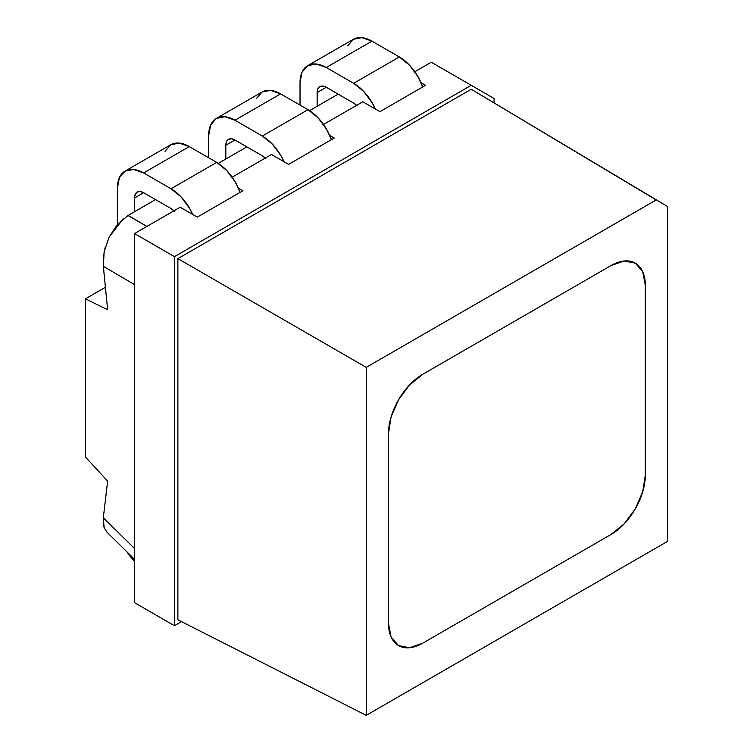 <?xml version="1.0" encoding="UTF-8"?>
<svg xmlns="http://www.w3.org/2000/svg" width="753" height="753" viewBox="0 0 753 753"><rect width="100%" height="100%" fill="white"/><g stroke="black" fill="none" stroke-linecap="round" stroke-linejoin="round"><path stroke-width="1.13" d="M656.174 199.969L366.231 367.37L177.877 258.627L471.246 89.249L656.174 199.969L366.231 367.37L366.231 715.35L667.582 541.36L667.582 206.567L471.246 89.249L177.877 258.627L177.877 619.785L366.231 715.35L366.231 367.37L177.877 258.627L177.877 619.785L366.231 715.35L667.582 541.36L667.582 206.567L471.246 89.249L656.174 199.969M431.29 62.235L414.828 71.742L431.29 62.235L471.246 85.296L174.451 256.651L134.505 233.581L134.505 602.654L174.451 625.724L181.52 621.639L174.451 625.724L134.505 602.654L134.505 233.581L180.165 207.226L134.505 233.581L174.451 256.651L174.451 625.724L174.451 256.651L471.246 85.296L494.072 98.483L494.072 102.512L494.072 98.483L431.29 62.235M362.805 101.777L323.508 124.461L362.805 101.777L379.926 111.66L425.586 85.296L420.993 82.642L425.586 85.296L379.926 111.66L362.805 101.777M611.078 265.545L624.181 260.99L635.297 263.145L642.714 271.692L645.321 285.321L645.321 475.124L642.714 491.765L635.297 508.877L624.181 523.862L611.078 534.442L422.734 643.184L409.623 647.74L398.516 645.585L391.089 637.038L388.482 623.409L388.482 433.606L391.089 416.964L398.516 399.852L409.623 384.868L422.734 374.288L611.078 265.545A48.427 27.965 -60 0 1 635.297 263.145A48.427 27.965 -60 0 1 645.321 285.321L645.321 475.124A48.427 27.965 -60 0 1 611.078 534.442L422.734 643.184A48.427 27.965 -60 0 1 398.516 645.585A48.427 27.965 -60 0 1 388.482 623.409L388.482 433.606A48.427 27.965 -60 0 1 422.734 374.288L611.078 265.545A48.427 27.965 -60 0 1 635.297 263.145A48.427 27.965 -60 0 1 645.321 285.321L645.321 475.124A48.427 27.965 -60 0 1 611.078 534.442L422.734 643.184A48.427 27.965 -60 0 1 398.516 645.585A48.427 27.965 -60 0 1 388.482 623.409L388.482 433.606A48.427 27.965 -60 0 1 422.734 374.288L611.078 265.545L422.734 374.288L409.623 384.868L398.516 399.852L391.089 416.964L388.482 433.606L388.482 623.409L391.089 637.038L398.516 645.585L409.623 647.74L422.734 643.184L611.078 534.442L624.181 523.862L635.297 508.877L642.714 491.765L645.321 475.124L645.321 285.321L642.714 271.692L635.297 263.145L624.181 260.99L611.078 265.545M105.411 287.288L85.418 298.828L85.418 457.005L107.632 481.082L103.33 517.753L134.505 548.523L103.33 517.753L107.632 481.082L85.418 457.005L85.418 298.828L105.411 287.288M134.505 284.596L103.33 266.289L107.632 309.728L85.418 298.828L107.632 309.728L103.33 266.289L134.505 284.596M180.165 207.226L197.286 217.109L242.946 190.744L238.343 188.09L242.946 190.744L197.286 217.109L180.165 207.226M232.178 177.19L271.485 154.497L288.606 164.38L334.266 138.025L329.673 135.371L334.266 138.025L288.606 164.38L271.485 154.497L232.178 177.19M338.172 94.144L309.587 110.653L338.172 94.144M246.852 146.873L218.266 163.373L246.852 146.873M127.982 215.499L146.901 226.427L128.142 215.405L155.532 199.592L128.142 215.405L117.543 224.29L109.138 237.035L104.149 251.766L103.33 266.289M107.03 532.202L104.149 527.731L103.293 518.083M103.509 525.462L104.563 528.747M105.119 247.671L103.368 256.961M123.266 218.765L109.138 237.035M127.003 551.93A37.132 21.432 60 0 0 134.505 561.22L126.993 551.921M307.713 65.662L353.373 39.307A37.132 21.432 -120 0 1 371.935 41.142L326.275 67.506L353.665 83.319L326.275 67.506A37.132 21.432 60 0 0 307.713 65.662A37.132 21.432 60 0 0 300.023 82.661L300.023 105.072L300.023 82.661L302.019 72.213L307.713 65.662L316.222 64.014L326.275 67.506L371.935 41.142L399.335 56.964A37.132 21.432 -120 0 1 422.706 86.962L417.896 76.561L409.378 65.069L399.335 56.964L371.935 41.142L361.882 37.65L353.373 39.307L347.679 45.858M357.167 105.909L353.665 103.095L326.275 87.273L322.783 86.058L319.818 86.633L317.841 88.91L317.145 92.553L317.145 106.286L317.145 92.553A12.914 7.455 60 0 1 319.818 86.633A12.914 7.455 60 0 1 326.275 87.273L353.665 103.095A12.914 7.455 60 0 1 356.611 105.354M353.665 83.319L363.718 91.433L372.236 102.916L375.333 109.006A37.132 21.432 60 0 0 353.665 83.319L399.335 56.964L353.665 83.319M326.275 87.273L317.145 92.553L326.275 87.273M216.384 118.39L262.044 92.026A37.132 21.432 -120 0 1 280.615 93.871L234.955 120.226L262.345 136.048L234.955 120.226A37.132 21.432 60 0 0 216.384 118.39A37.132 21.432 60 0 0 208.694 135.389L208.694 157.791L208.694 135.389L210.699 124.942L216.384 118.39L224.902 116.734L234.955 120.226L280.615 93.871L308.005 109.684A37.132 21.432 -120 0 1 331.386 139.681L326.576 129.281L318.058 117.788L308.005 109.684L280.615 93.871L270.562 90.369L262.044 92.026L256.359 98.577M265.847 158.638L262.345 155.815L234.955 140.002L231.463 138.787L228.498 139.361L226.512 141.639L225.825 145.273L225.825 159.015L225.825 145.273A12.914 7.455 60 0 1 228.498 139.361A12.914 7.455 60 0 1 234.955 140.002L262.345 155.815A12.914 7.455 60 0 1 265.291 158.074M262.345 136.048L272.398 144.152L280.916 155.645L284.013 161.735A37.132 21.432 60 0 0 262.345 136.048L308.005 109.684L262.345 136.048M234.955 140.002L225.825 145.273L234.955 140.002M125.064 171.11L170.724 144.755A37.132 21.432 -120 0 1 189.295 146.59L143.635 172.955L171.025 188.768L143.635 172.955A37.132 21.432 60 0 0 125.064 171.11A37.132 21.432 60 0 0 117.374 188.109L117.374 224.46L117.374 188.109L119.379 177.661L125.064 171.11L133.582 169.463L143.635 172.955L189.295 146.59L216.685 162.403A37.132 21.432 -120 0 1 240.066 192.41L235.256 182.01L226.738 170.517L216.685 162.403L189.295 146.59L179.242 143.098L170.724 144.755L165.039 151.297M174.527 211.358L171.025 208.543L143.635 192.721L140.133 191.507L137.178 192.081L135.192 194.359L134.505 197.992L134.505 211.734L134.505 197.992A12.914 7.455 60 0 1 137.178 192.081A12.914 7.455 60 0 1 143.635 192.721L171.025 208.543A12.914 7.455 60 0 1 173.971 210.802M171.025 188.768L181.078 196.881L189.596 208.365L192.693 214.454A37.132 21.432 60 0 0 171.025 188.768L216.685 162.403L171.025 188.768M143.635 192.721L134.505 197.992L143.635 192.721M134.505 559.328L106.785 531.966"/></g></svg>
